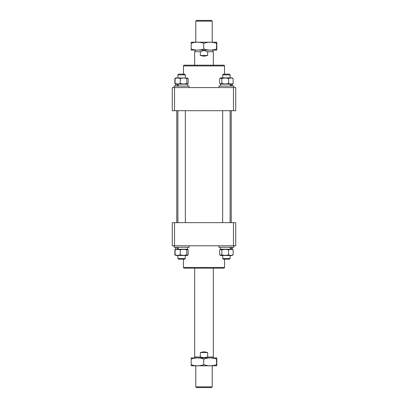 <?xml version="1.0" encoding="UTF-8"?>
<svg xmlns="http://www.w3.org/2000/svg" width="408" height="408" viewBox="0 0 408 408"><rect width="100%" height="100%" fill="white"/><g stroke="black" fill="none" stroke-linecap="round" stroke-linejoin="round"><path stroke-width="0.61" d="M224.522 74.139L224.522 65.928A0.745 0.745 0 0 0 223.778 65.178L184.222 65.178A0.745 0.745 0 0 0 183.478 65.928L183.478 74.139M172.278 110.706L174.542 110.706L174.542 87.572L172.278 87.572L172.278 110.706M233.458 87.572L233.458 110.706L235.722 110.706L235.722 87.572L174.542 87.572M233.458 110.706L174.542 110.706M212.211 386.855L211.461 387.6L196.539 387.6L195.789 386.855L212.211 386.855L212.211 365.956M195.789 21.145L196.539 20.4L211.461 20.4L212.211 21.145L195.789 21.145L195.789 42.044M212.466 50.255L213.328 51.745L207.657 51.745L204 50.454L200.343 51.745L194.672 51.745L194.672 65.178M207.657 51.745L207.657 55.478L204 56.222L200.343 55.478L200.343 51.745M212.583 357.745L213.328 357L207.657 357L207.657 352.522L204 351.778L200.343 352.522L200.343 357L194.672 357L194.672 268.184M207.657 357L204 357.745L200.343 357M200.343 55.478L207.657 55.478M200.343 352.522L207.657 352.522M216.689 42.208L191.311 42.208M216.551 43.34C216.643 41.851 216.73 41.851 216.821 43.34C216.73 41.851 216.643 41.851 216.551 43.34L216.551 48.96C212.287 50.449 208.019 50.449 203.735 48.96C199.563 50.449 195.376 50.449 191.179 48.96L191.179 43.34C195.376 41.851 199.563 41.851 203.735 43.34C207.993 41.851 212.267 41.851 216.551 43.34M216.689 50.092L191.311 50.092M216.821 48.96C216.73 50.449 216.643 50.449 216.551 48.96C216.643 50.449 216.73 50.449 216.821 48.96L216.821 43.34M203.735 48.96L203.735 43.34M191.449 43.34C191.357 41.851 191.27 41.851 191.179 43.34M191.179 48.96C191.27 50.449 191.357 50.449 191.449 48.96M175.44 83.854L174.848 83.441L174.848 78.566L175.44 78.152M187.7 78.096L175.919 77.867L175.078 78.566C176.797 77.862 178.52 77.862 180.254 78.566C182.427 77.862 184.605 77.862 186.787 78.566L187.7 78.096L188.144 78.566L188.144 83.441L187.7 83.905L186.787 83.441C184.615 84.145 182.437 84.145 180.254 83.441C178.52 84.145 176.797 84.145 175.078 83.441L175.919 84.14M187.619 86.078L187.619 84.14L176.868 84.14L177.638 86.078M186.787 83.441L186.787 78.566M180.254 83.441L180.254 78.566M175.078 83.441L175.078 78.566M177.638 84.14L178.551 86.078M175.603 84.14L175.603 86.078L175.603 84.14L176.868 84.14M174.145 86.078L174.145 87.572L174.145 86.078L189.072 86.078L189.072 87.572M232.081 77.867L220.697 77.867L220.091 78.219L221.835 78.566C224.084 77.862 226.338 77.862 228.597 78.566C230.107 77.862 231.627 77.862 233.152 78.566L232.081 77.867M232.397 86.078L232.397 84.14L230.081 84.14L230.903 86.078M232.478 83.905L233.152 83.441C231.627 84.145 230.107 84.145 228.597 83.441C226.348 84.145 224.094 84.145 221.835 83.441L221.835 78.566M221.835 83.441L220.091 83.783L219.631 83.441L219.631 78.566L220.091 78.219M233.152 83.441L233.152 78.566M228.597 83.441L228.597 78.566M230.903 84.14L231.56 86.078M220.381 86.078L220.381 84.14L230.081 84.14M218.928 87.572L218.928 86.078L233.855 86.078L233.855 87.572M184.574 259.228L178.643 259.228M177.878 258.483L177.878 255.5L177.878 258.483L178.622 259.228L177.878 258.483L185.339 258.483L185.339 255.5M178.643 74.139L184.595 74.139L185.339 74.883L177.878 74.883L178.622 74.139L177.878 74.883L177.878 77.867L177.878 74.883M185.319 74.883L185.339 77.867M230.122 258.483L229.378 259.228L223.406 259.228L222.661 258.483L230.122 258.483L230.122 255.5M222.661 74.883L223.406 74.139L229.378 74.139L230.122 74.883L222.661 74.883L222.661 77.867M183.478 259.228L183.478 267.439A0.745 0.745 0 0 0 184.222 268.184L223.778 268.184A0.745 0.745 0 0 0 224.522 267.439L224.522 259.228M235.722 222.661L233.458 222.661L233.458 245.794L235.722 245.794L235.722 222.661M174.542 245.794L174.542 222.661L172.278 222.661L172.278 245.794L233.458 245.794M174.542 222.661L233.458 222.661M175.919 255.5L187.303 255.5L187.7 255.265L186.787 254.801C184.615 255.505 182.437 255.505 180.254 254.801C178.531 255.505 176.807 255.505 175.078 254.801L175.919 255.5L174.848 254.801L174.848 249.925L175.44 249.512M175.603 249.227L175.603 247.289L175.603 249.227L178.551 249.227L177.638 247.289M175.307 249.579L175.919 249.227L175.078 249.925C176.807 249.222 178.531 249.222 180.254 249.925C182.427 249.222 184.605 249.222 186.787 249.925L186.787 254.801M186.787 249.925L187.7 249.456L188.144 249.925L188.144 254.801L187.7 255.265M175.078 249.925L175.078 254.801M180.254 249.925L180.254 254.801M177.638 249.227L176.868 247.289M187.619 247.289L187.619 249.227L178.551 249.227M189.072 245.794L189.072 247.289L174.145 247.289L174.145 245.794L174.145 247.289M220.091 255.143L220.697 255.5L232.081 255.5L233.152 254.801C231.637 255.505 230.117 255.505 228.597 254.801C226.348 255.505 224.094 255.505 221.835 254.801L220.091 255.143L219.631 254.801L219.631 249.925L220.091 249.579L221.835 249.925C224.084 249.222 226.338 249.222 228.597 249.925C230.117 249.222 231.637 249.222 233.152 249.925L232.081 249.227M220.381 247.289L220.381 249.227L231.56 249.227L230.903 247.289M221.835 249.925L221.835 254.801M228.597 249.925L228.597 254.801M233.152 249.925L233.152 254.801M230.903 249.227L230.081 247.289M232.397 247.289L232.397 249.227L231.56 249.227M233.855 245.794L233.855 247.289L218.928 247.289L218.928 245.794M216.689 357.908L191.311 357.908M216.551 359.04C216.643 357.551 216.73 357.551 216.821 359.04C216.73 357.551 216.643 357.551 216.551 359.04L216.551 364.66C212.287 366.149 208.019 366.149 203.735 364.66C199.563 366.149 195.376 366.149 191.179 364.66L191.179 359.04C195.376 357.551 199.563 357.551 203.735 359.04C207.993 357.551 212.267 357.551 216.551 359.04M216.689 365.792L191.311 365.792M216.821 364.66C216.73 366.149 216.643 366.149 216.551 364.66C216.643 366.149 216.73 366.149 216.821 364.66L216.821 359.04M203.735 364.66L203.735 359.04M191.449 359.04C191.357 357.551 191.27 357.551 191.179 359.04M191.179 364.66C191.27 366.149 191.357 366.149 191.449 364.66M224.522 65.928L183.478 65.928M183.478 267.439L224.522 267.439M231.239 222.661L231.239 110.706M176.761 222.661L176.761 110.706M212.211 42.044L212.211 21.145M213.328 51.745L213.328 65.178M213.328 357L213.328 268.184M195.417 357.745L194.672 357M195.534 50.255L194.672 51.745M195.789 365.956L195.789 386.855M187.303 84.14L187.7 83.905M220.697 84.14L220.091 83.783M184.595 259.228L185.339 258.483M185.339 222.661L185.339 110.706M177.878 222.661L177.878 110.706M230.122 222.661L230.122 110.706M230.122 77.867L230.122 74.883M222.661 258.483L222.661 255.5M222.661 222.661L222.661 110.706M187.303 249.227L187.7 249.456M220.697 249.227L220.091 249.579"/></g></svg>
